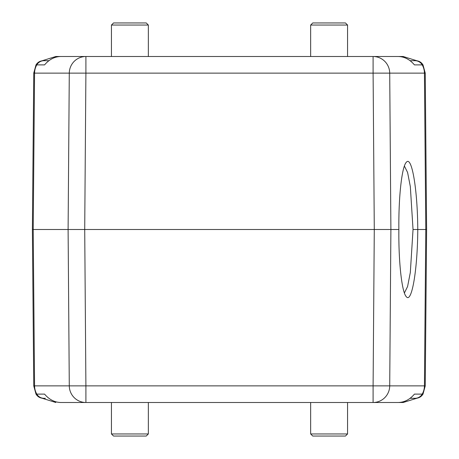 <?xml version="1.0" encoding="UTF-8"?>
<svg xmlns="http://www.w3.org/2000/svg" width="459" height="459" viewBox="0 0 459 459"><rect width="100%" height="100%" fill="white"/><g stroke="black" fill="none" stroke-linecap="round" stroke-linejoin="round"><path stroke-width="0.69" d="M345.461 22.95L312.751 22.95L345.461 22.95L347.561 25.044L347.561 56.503M113.539 22.95L146.249 22.95L113.539 22.95L111.439 25.044L111.439 56.503M410.111 60.697L415.734 60.697C418.906 60.8 421.328 62.2 423.003 64.891L425.246 73.13L426.612 229.5L425.797 229.5L426.612 229.5L425.246 73.13L424.432 73.13L425.797 229.5L424.432 385.87L373.098 385.87L374.286 229.5L373.098 73.13L424.432 73.13A16.776 16.61 -90 0 0 422.205 64.891L423.003 64.891M415.016 60.697A8.388 8.308 90 0 1 422.205 64.891L414.437 64.891C409.893 59.515 404.551 56.721 398.418 56.503L373.098 56.503L403.18 56.503L416.944 60.783M310.651 402.497L310.651 433.956L312.751 436.05L345.461 436.05L347.561 433.956L310.651 433.956M146.249 436.05L113.539 436.05L111.439 433.956L148.349 433.956L146.249 436.05M148.349 402.497L148.349 433.956M45.395 398.303L43.266 398.303C40.094 398.2 37.672 396.8 35.997 394.109L33.754 385.87L35.997 394.109L44.563 394.109C49.107 399.485 54.449 402.279 60.582 402.497L403.18 402.497L416.961 398.211M404.385 166.026L407.581 172.441L410.323 186.52L413.037 229.5L410.317 272.52L407.581 286.531L404.385 292.974M378.847 56.503L373.098 56.503A16.776 16.61 90 0 1 389.714 73.13L390.896 229.5L68.104 229.5L69.286 73.13L85.902 73.13L84.714 229.5L85.902 385.87L373.098 385.87L373.098 402.497L398.418 402.497C404.551 402.279 409.893 399.485 414.437 394.109L423.003 394.109L425.246 385.87L426.612 229.5M373.098 402.497A16.776 16.61 90 0 0 389.714 385.87L390.896 229.5L398.865 229.5C398.504 196.63 401.906 166.284 406.41 162.199C411.826 155.567 417.575 189.613 417.776 229.5L425.797 229.5M413.037 229.5L417.776 229.506C417.575 269.387 411.826 303.433 406.41 296.801C401.906 292.716 398.504 262.37 398.865 229.5M422.986 394.132C421.293 396.783 418.878 398.177 415.734 398.303L410.111 398.303M413.605 398.303L415.734 398.303M423.003 394.115L425.246 385.87L425.373 372.002M394.654 402.497L403.18 402.497M280.076 402.497L178.924 402.497M85.902 402.497L85.902 385.87L69.286 385.87A16.776 16.61 -90 0 0 85.902 402.497L64.346 402.497M42.05 398.217L55.82 402.497M43.984 398.303A8.388 8.308 -90 0 1 36.795 394.109A16.776 16.61 90 0 1 34.568 385.87L33.203 229.5L32.388 229.5L33.754 385.87L32.388 229.5L68.104 229.5L69.286 385.87L33.754 385.87M35.997 64.885L33.754 73.13L69.286 73.13A16.776 16.61 -90 0 1 85.902 56.503L85.902 73.13L373.098 73.13L373.098 56.503L60.582 56.503C54.449 56.721 49.107 59.515 44.563 64.891L35.997 64.891L33.754 73.13L32.388 229.5M33.754 72.872L33.627 86.998M403.18 56.503L394.654 56.503M43.984 60.697L48.889 60.697L43.984 60.697A8.388 8.308 -90 0 0 36.795 64.891A16.776 16.61 90 0 0 34.568 73.13L33.203 229.5M36.014 64.868C37.707 62.217 40.122 60.823 43.266 60.697M80.009 56.503L55.82 56.503L42.044 60.789M64.346 56.503L55.82 56.503M280.076 56.503L178.924 56.503M310.651 56.503L310.651 25.044L347.561 25.044M111.439 25.044L148.349 25.044L146.249 22.95M425.246 386.117L424.432 385.87A16.776 16.61 -90 0 1 422.205 394.109A8.388 8.308 90 0 1 415.016 398.303M310.651 25.044L312.751 22.95M148.349 25.044L148.349 56.503M347.561 402.497L347.561 433.956M111.439 402.497L111.439 433.956"/></g></svg>
